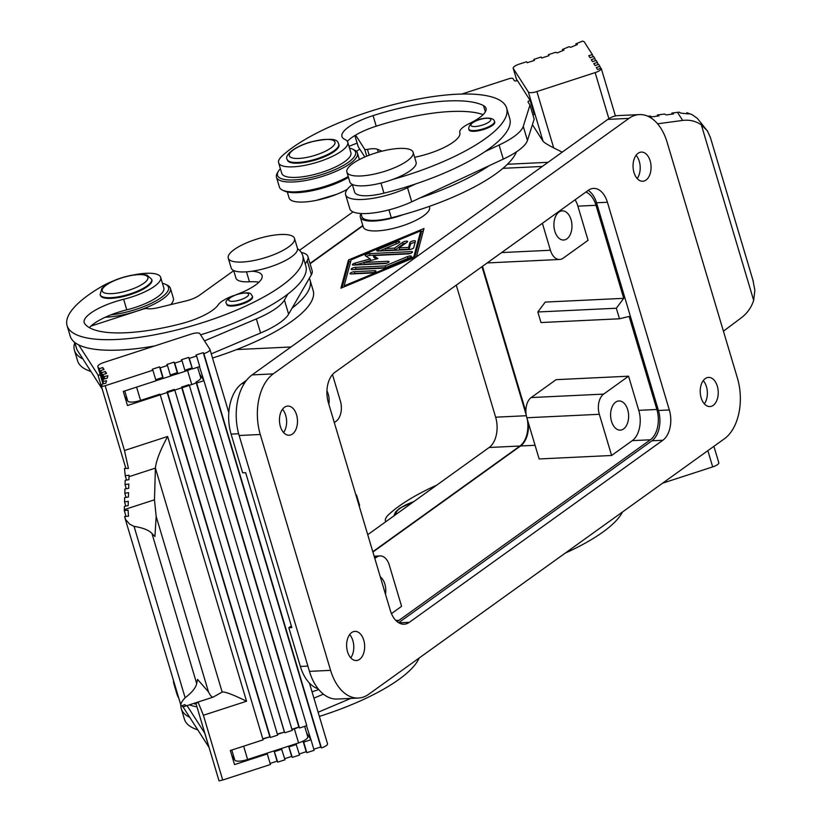 <?xml version="1.0" encoding="UTF-8"?>
<svg xmlns="http://www.w3.org/2000/svg" width="822" height="822" viewBox="0 0 822 822"><rect width="100%" height="100%" fill="white"/><g stroke="black" fill="none" stroke-linecap="round" stroke-linejoin="round"><path stroke-width="1.23" d="M318.155 688.795A38.408 23.704 -92.7 0 1 300.359 666.447L288.82 627.72L291.841 627.576L245.665 472.681L242.644 472.825L231.095 434.098A38.408 23.704 -92.7 0 1 241.904 383.597L246.569 380.247M396.944 621.494A23.047 14.221 87.3 0 0 399.04 620.312L650.387 439.78A23.047 14.221 87.3 0 0 656.87 409.479L629.128 316.439L619.49 318.782L616.336 308.229L623.734 298.335L596.001 205.295L577.887 206.158L588.059 240.312L563.142 258.211A15.361 9.484 87.3 0 1 559.679 259.475L487.21 262.937M310.089 263.77L362.913 225.824M423.998 228.506L348.497 259.968L340.925 288.173L416.435 256.721L423.998 228.506M332.489 374.565L340.4 401.095A15.361 9.484 87.3 0 1 336.075 421.296L334.307 422.57M355.905 495.019L356.471 494.875L359.625 505.438L359.183 506.023M355.864 494.906L356.471 494.875M374.811 558.457L376.589 557.193L374.462 557.285M376.589 557.193A15.361 9.484 87.3 0 1 380.052 555.919A15.361 9.484 87.3 0 1 389.309 565.146L401.588 606.338L391.457 613.613M398.66 622.727L651.969 440.777A23.047 14.221 87.3 0 0 658.453 410.476L596.536 202.767A23.047 14.221 87.3 0 0 588.172 190.416M596.001 205.295A23.047 14.221 87.3 0 0 585.87 192.071M385.508 594.347A14.601 9.011 87.3 0 0 385.806 590.741A14.601 9.011 87.3 0 0 380.278 576.787M328.841 404.239A14.601 9.011 87.3 0 0 329.139 400.633A14.601 9.011 87.3 0 0 326.94 390.84M611.609 455.491L632.272 440.643A23.047 14.221 87.3 0 0 638.756 410.342L628.573 376.199L556.104 379.661L531.187 397.56A15.361 9.484 -92.7 0 0 526.861 417.761L539.14 458.953L611.609 455.491L599.33 414.298A15.361 9.484 87.3 0 1 603.646 394.098L628.573 376.199M528.371 422.816A23.047 14.221 -92.7 0 1 520.552 445.986L372.9 552.045M623.734 298.335L545.233 302.085L537.835 311.98L540.989 322.543L619.49 318.782M291.337 625.912L288.82 627.72M501.636 252.58L550.421 250.248L542.386 223.307M577.887 206.158A23.047 14.221 87.3 0 0 575.133 199.787M550.421 250.248A15.361 9.484 87.3 0 0 559.679 259.475M566.933 238.822A14.601 9.011 87.3 0 0 571.968 226.225A14.601 9.011 87.3 0 0 562.248 210.864A14.601 9.011 87.3 0 0 558.95 212.066A14.601 9.011 87.3 0 0 554.234 228.619A14.601 9.011 87.3 0 0 563.635 240.024A14.601 9.011 87.3 0 0 566.933 238.822M537.835 311.98L616.336 308.229M482.504 266.318L525.905 411.894M615.627 402.163A14.601 9.011 87.3 0 0 610.91 418.727A14.601 9.011 87.3 0 0 620.312 430.122A14.601 9.011 87.3 0 0 623.6 428.92A14.601 9.011 87.3 0 0 628.635 416.322A14.601 9.011 87.3 0 0 618.915 400.961A14.601 9.011 87.3 0 0 615.627 402.163M309.986 263.43L362.821 225.485M367.732 534.701L489.152 447.487A23.047 14.221 87.3 0 0 495.635 417.186L456.272 285.152M299.496 250.32L352.998 211.891M372.798 551.706L519.946 446.017L489.152 447.487M527.241 419.025A23.047 14.221 -92.7 0 1 519.946 446.017M526.234 415.048L482 266.677M283.59 432.526A14.601 9.011 87.3 0 0 282.48 409.284M284.484 407.27A14.601 9.011 87.3 0 0 279.768 423.823A14.601 9.011 87.3 0 0 289.169 435.228A14.601 9.011 87.3 0 0 292.457 434.026A14.601 9.011 87.3 0 0 297.174 417.463A14.601 9.011 87.3 0 0 287.772 406.068A14.601 9.011 87.3 0 0 284.484 407.27M638.067 153.293A14.601 9.011 87.3 0 0 633.361 169.856A14.601 9.011 87.3 0 0 642.753 181.251A14.601 9.011 87.3 0 0 646.051 180.049A14.601 9.011 87.3 0 0 650.757 163.496A14.601 9.011 87.3 0 0 641.366 152.091A14.601 9.011 87.3 0 0 638.067 153.293M351.652 632.57A14.601 9.011 87.3 0 0 346.935 649.133A14.601 9.011 87.3 0 0 356.337 660.528A14.601 9.011 87.3 0 0 359.625 659.326A14.601 9.011 87.3 0 0 364.341 642.773A14.601 9.011 87.3 0 0 354.94 631.368A14.601 9.011 87.3 0 0 351.652 632.57M651.969 440.777L662.84 440.253L409.366 622.316A23.047 14.221 87.3 0 1 404.167 624.217A23.047 14.221 87.3 0 1 390.296 610.376L328.368 402.667A23.047 14.221 87.3 0 1 334.852 372.366L588.326 190.303A23.047 14.221 87.3 0 1 593.525 188.413A23.047 14.221 87.3 0 1 607.407 202.253L669.324 409.952L658.453 410.476M662.84 440.253A23.047 14.221 87.3 0 0 669.324 409.952M705.235 378.603A14.601 9.011 87.3 0 0 700.529 395.156A14.601 9.011 87.3 0 0 709.92 406.561A14.601 9.011 87.3 0 0 713.219 405.359A14.601 9.011 87.3 0 0 717.925 388.806A14.601 9.011 87.3 0 0 708.533 377.401A14.601 9.011 87.3 0 0 705.235 378.603M724.459 438.743L368.739 694.241A46.094 28.441 87.3 0 1 358.351 698.042A46.094 28.441 87.3 0 1 330.588 670.351L260.276 434.489A46.094 28.441 87.3 0 1 273.243 373.887L628.953 118.378A46.094 28.441 87.3 0 1 639.352 114.587A46.094 28.441 87.3 0 1 667.115 142.268L737.426 378.141A46.094 28.441 87.3 0 1 724.459 438.743M637.184 178.549A14.601 9.011 87.3 0 0 636.074 155.317M350.758 657.826A14.601 9.011 87.3 0 0 349.648 634.594M704.351 403.859A14.601 9.011 87.3 0 0 703.231 380.617M639.352 114.587L618.216 115.594A46.094 28.441 87.3 0 0 607.818 119.396L252.107 374.894A46.094 28.441 87.3 0 0 239.14 435.496L309.452 671.369A46.094 28.441 87.3 0 0 337.215 699.049L358.351 698.042M436.749 485.124A122.92 35.921 -16.6 0 0 388.601 514.685A36.065 10.542 -16.6 0 0 385.456 521.138A36.065 10.542 -16.6 0 0 385.724 521.775M584.134 41.717L592.374 54.56L588.737 55.752L589.991 57.704L593.628 56.523L594.892 58.485L591.244 59.667L592.508 61.629L596.145 60.438L597.399 62.4L593.761 63.582L595.025 65.544L598.663 64.363L599.916 66.325L596.279 67.507L597.532 69.469L601.18 68.277A7.686 2.25 163.4 0 1 601.252 68.452A7.686 2.25 163.4 0 1 595.149 72.603L536.889 91.55A7.686 2.25 163.4 0 1 528.351 91.961L513.257 68.442A7.686 2.25 163.4 0 1 513.185 68.267A7.686 2.25 163.4 0 1 519.288 64.116L526.573 61.753L527.2 62.729L534.485 60.355L533.848 59.379L541.133 57.016L541.76 57.992L549.045 55.629L548.418 54.642L555.703 52.279L557.244 52.916L563.954 50.121L562.402 49.484L569.112 46.69L570.663 47.327L577.373 44.532L575.821 43.895L582.531 41.1L584.134 41.717M593.022 56.718L592.374 54.56M532.42 124.687L543.044 141.24C544.38 142.709 547.925 144.929 553.689 147.878L562.238 152.132M718.716 462.57A7.686 2.25 163.4 0 1 718.798 462.735A7.686 2.25 163.4 0 1 712.695 466.896L662.573 483.192M647.921 116.272L650.11 115.984L651.733 116.868L658.977 115.892L657.353 115.008L664.608 114.032L666.231 114.926L673.485 113.95L671.862 113.066L679.126 112.141L680.77 113.097L688.569 113.95L686.832 112.676L687.11 113.611M598.046 64.558L597.399 62.4M595.529 60.643L594.892 58.485M517.254 80.7L517.038 79.981L517.459 80.648A3.843 1.12 163.4 0 1 514.253 80.556L512.99 78.593A3.843 1.12 -16.6 0 0 508.726 78.799L461.82 94.047M346.894 172.075A34.575 10.1 -16.6 0 0 347.254 172.856A34.575 10.1 -16.6 0 0 384.295 171.459A34.575 10.1 -16.6 0 0 413.147 152.317A34.575 10.1 -16.6 0 0 412.788 151.546A34.575 10.1 -16.6 0 0 375.746 152.943A34.575 10.1 -16.6 0 0 346.894 172.075L349.833 181.929A34.575 10.1 -16.6 0 0 350.193 182.71A34.575 10.1 -16.6 0 0 392.762 179.443A122.92 35.921 -16.6 0 0 506.629 108.062A122.92 35.921 -16.6 0 0 505.355 105.298A122.92 35.921 -16.6 0 0 404.578 101.907A122.92 35.921 -16.6 0 0 281.761 156.314A36.065 10.542 -16.6 0 0 278.617 162.756A36.065 10.542 -16.6 0 0 278.987 163.578A36.065 10.542 -16.6 0 0 317.641 162.119A36.065 10.542 -16.6 0 0 347.737 142.155A36.065 10.542 -16.6 0 0 347.367 141.343A36.065 10.542 -16.6 0 0 344.942 139.452A38.408 11.231 163.4 0 1 342.363 137.449A38.408 11.231 163.4 0 1 341.962 136.586A38.408 11.231 163.4 0 1 373.065 115.625A106.017 30.979 163.4 0 1 483.49 105.576A38.408 11.231 163.4 0 1 485.607 107.363A38.408 11.231 163.4 0 1 486.008 108.227A38.408 11.231 163.4 0 1 469.609 123.403A23.047 6.74 -16.6 0 0 459.775 132.506A23.047 6.74 -16.6 0 0 459.786 132.568A38.408 11.231 163.4 0 1 459.817 132.661A38.408 11.231 163.4 0 1 414.627 157.259M483.131 114.628A106.017 30.979 -16.6 0 0 376.209 126.187A38.408 11.231 -16.6 0 0 355.607 135.096L364.66 149.193A3.843 1.12 -16.6 0 0 367.434 149.378A15.361 4.49 163.4 0 1 377.39 149.265L382.014 151.176M352.371 184.59A42.251 12.351 -16.6 0 0 345.62 194.691A42.251 12.351 -16.6 0 0 346.052 195.636A42.251 12.351 -16.6 0 0 407.527 187.735L415.788 183.881A122.92 35.921 -16.6 0 0 485.134 151.536A122.92 35.921 -16.6 0 0 509.774 118.625L506.629 108.062M352.319 184.426L354.58 192.009A32.901 9.617 -16.6 0 0 354.929 192.759A32.901 9.617 -16.6 0 0 383.966 193.17A122.92 35.921 -16.6 0 0 415.788 183.881M532.964 115.111A3.843 1.12 163.4 0 1 534.29 114.402A3.843 1.12 163.4 0 1 534.362 114.371M345.62 194.691L349.812 208.767A42.251 12.351 -16.6 0 0 350.254 209.723A42.251 12.351 -16.6 0 0 411.719 201.811L419.991 197.958A122.92 35.921 -16.6 0 0 489.337 165.612L503.29 159.108A53.779 15.721 -16.6 0 0 527.457 140.449L534.166 119.128L529.974 105.052L528.084 102.113A3.843 1.12 163.4 0 1 528.043 102.02A3.843 1.12 163.4 0 1 530.087 100.325L517.459 80.648M356.399 151.361A38.408 11.231 163.4 0 1 359.81 149.183L358.238 146.727A11.529 3.37 163.4 0 1 358.115 146.47L354.857 135.548M357.128 143.141A122.92 35.921 -16.6 0 0 348.99 146.347M280.394 168.736A40.72 11.898 -16.6 0 0 278.339 171.315L277.322 173.01A42.251 12.351 -16.6 0 0 276.459 177.203L279.398 187.056A42.251 12.351 -16.6 0 0 279.84 188.012A42.251 12.351 -16.6 0 0 282.419 190.098L284.196 190.961A40.72 11.898 -16.6 0 0 348.477 177.377M276.459 177.203A42.251 12.351 -16.6 0 0 276.901 178.158A42.251 12.351 -16.6 0 0 322.183 176.442A42.251 12.351 -16.6 0 0 357.447 153.056A42.251 12.351 -16.6 0 0 357.005 152.111A42.251 12.351 -16.6 0 0 354.436 150.025L352.648 149.162A40.72 11.898 -16.6 0 0 349.525 148.124M278.339 171.315A40.72 11.898 -16.6 0 0 277.939 176.268A40.72 11.898 -16.6 0 0 323.2 174.11A40.72 11.898 -16.6 0 0 355.135 151.176A40.72 11.898 -16.6 0 0 352.648 149.162M347.387 141.374A38.408 11.231 163.4 0 1 355.607 135.096M278.617 162.756L281.761 173.319A36.065 10.542 -16.6 0 0 282.141 174.13A36.065 10.542 -16.6 0 0 320.786 172.682A36.065 10.542 -16.6 0 0 350.891 152.717L347.737 142.155M485.134 151.536L499.088 145.021A53.779 15.721 -16.6 0 0 523.265 126.362L529.974 105.052M489.337 165.612L419.991 197.958M359.81 149.183L364.814 156.971M360.992 213.525L361.927 216.659A32.901 9.617 -16.6 0 0 362.276 217.398A32.901 9.617 -16.6 0 0 391.313 217.809A122.92 35.921 -16.6 0 0 403.253 214.645A122.92 35.921 -16.6 0 0 516.432 151.865M287.33 191.988L289.108 197.968A36.065 10.542 -16.6 0 0 289.488 198.78A36.065 10.542 -16.6 0 0 312.596 201.041A36.065 10.542 -16.6 0 0 347.316 189.286M403.253 214.645A34.575 10.1 163.4 0 1 360.683 217.912A34.575 10.1 163.4 0 1 360.324 217.131A34.575 10.1 163.4 0 1 361.043 213.679M429.279 206.404L429.526 207.236A34.575 10.1 163.4 0 1 400.674 226.379A34.575 10.1 163.4 0 1 363.622 227.776A34.575 10.1 163.4 0 1 363.262 226.995L360.324 217.131M530.087 100.325L534.29 114.402M600.563 68.483L599.916 66.325M392.762 179.443A34.575 10.1 -16.6 0 0 416.086 162.181L413.147 152.317M287.197 159.437L287.412 160.136A26.89 7.86 -16.6 0 0 287.69 160.742A26.89 7.86 -16.6 0 0 316.501 159.663A26.89 7.86 -16.6 0 0 338.941 144.775L338.13 142.751C336.958 138.404 327.557 138.219 309.935 142.185C289.58 148.463 284.751 157.166 287.197 159.437A26.89 7.86 -16.6 0 0 287.484 160.043A26.89 7.86 -16.6 0 0 316.295 158.954A26.89 7.86 -16.6 0 0 338.736 144.076M494.741 122.088A13.44 3.925 163.4 0 1 483.521 129.527A13.44 3.925 163.4 0 1 469.115 130.071A13.44 3.925 163.4 0 1 468.972 129.763L468.766 129.064A13.44 3.925 -16.6 0 0 468.91 129.362A13.44 3.925 -16.6 0 0 483.315 128.818A13.44 3.925 -16.6 0 0 494.536 121.379L494.741 122.088M548.736 55.721L548.418 54.642M534.177 60.458L533.848 59.379M723.432 331.184L741.454 317.682C747.301 313.213 751.37 307.438 753.661 300.379L701.341 124.872L707.31 130.749L710.393 137.551M657.549 123.793L682.65 120.433C689.576 119.591 695.813 121.07 701.341 124.872M707.773 131.438L697.262 118.265L692.124 114.69L686.832 112.676M657.672 116.066L657.353 115.008M752.973 280.405L754.873 290.31L753.661 300.379M672.18 114.124L671.862 113.066M576.16 45.035L575.821 43.895M562.751 50.625L562.402 49.484M565.156 553.165A122.92 35.921 -16.6 0 0 622.49 511.983M301.263 252.416A42.251 12.351 163.4 0 1 307.952 256.618L312.155 270.705A42.251 12.351 163.4 0 1 311.384 274.733L309.329 278.288A122.92 35.921 163.4 0 1 310.028 280.045L313.182 290.608A122.92 35.921 163.4 0 1 215.508 357.077A122.92 35.921 163.4 0 1 212.528 358.032M90.954 371.493A122.92 35.921 163.4 0 1 77.587 360.837L74.442 350.285A122.92 35.921 163.4 0 1 74.792 342.62M307.952 256.618A42.251 12.351 163.4 0 1 307.192 260.656L305.25 264.006M89.362 327.649A38.408 11.231 163.4 0 1 90.872 326.108L143.254 309.072A3.843 1.12 163.4 0 1 146.974 308.579A15.361 4.49 -16.6 0 0 158.009 307.695L185.926 300.944A15.361 4.49 -16.6 0 0 189.779 299.845A15.361 4.49 -16.6 0 0 199.335 295.355L233.725 270.654M233.674 270.51L235.935 278.093A32.901 9.617 163.4 0 0 249.456 281.782A38.408 11.231 163.4 0 1 258.93 282.223M310.028 280.045A122.92 35.921 163.4 0 1 292.087 308.147L288.614 314.158A53.779 15.721 163.4 0 1 260.564 333.002L211.285 353.861M74.73 342.414L76.806 349.381A11.529 3.37 -16.6 0 0 76.929 349.638L82.909 358.978A122.92 35.921 163.4 0 1 74.442 350.285M162.468 283.333A40.72 11.898 163.4 0 1 165.592 284.371L167.38 285.234A42.251 12.351 163.4 0 1 170.39 288.275L173.329 298.129A42.251 12.351 163.4 0 1 172.476 302.321L171.449 304.017A40.72 11.898 163.4 0 1 171.13 304.52M94.602 324.896A42.251 12.351 163.4 0 1 93.431 324.002M170.39 288.275A42.251 12.351 163.4 0 1 136.822 311.117A42.251 12.351 163.4 0 1 105.36 317.22M165.592 284.371A40.72 11.898 163.4 0 1 136.144 309.319A40.72 11.898 163.4 0 1 110.98 314.847M100.305 374.996A3.843 1.12 163.4 0 1 97.88 374.75L78.717 344.891A122.92 35.921 163.4 0 1 70.24 336.198L67.096 325.635A122.92 35.921 163.4 0 1 101.723 286.488A36.065 10.542 163.4 0 1 113.159 281.011M133.328 275A36.065 10.542 163.4 0 1 160.68 277.363L163.835 287.926A36.065 10.542 163.4 0 1 135.178 307.428A36.065 10.542 163.4 0 1 126.783 309.832A38.408 11.231 -16.6 0 0 117.844 312.391A38.408 11.231 -16.6 0 0 90.872 326.108M102.195 388.95A3.843 1.12 163.4 0 1 102.072 388.837L82.909 358.978M124.482 450.507L167.626 436.472C160.156 450.425 156.077 460.967 155.409 468.098L154.474 499.807L124.317 509.609L124.42 506.28L128.17 505.633L128.294 501.307L124.543 501.954L124.667 497.618L128.427 496.971L128.551 492.645L124.8 493.292L124.923 488.967L128.674 488.319L128.807 483.994L125.047 484.641L125.18 480.305L128.931 479.668L129.023 475.219L125.232 475.733L124.482 468.468L128.427 468.468L124.482 450.507L105.175 385.744L152.902 370.219L152.275 369.242L159.55 366.879L160.187 367.855L167.462 365.492L166.835 364.506L174.12 362.142L174.747 363.118L182.032 360.755L181.405 359.769L188.68 357.406L189.317 358.382L196.592 356.018L195.965 355.032L203.25 352.669L203.877 353.645A7.686 2.25 -16.6 0 0 209.98 349.494A7.686 2.25 -16.6 0 0 209.898 349.319L199.838 333.64A7.686 2.25 -16.6 0 0 191.3 334.051L103.911 362.461A7.686 2.25 -16.6 0 0 97.808 366.622A7.686 2.25 -16.6 0 0 97.89 366.797L99.143 368.749L102.791 367.568L103.428 369.725M102.791 367.568L104.045 369.53L100.407 370.712L101.661 372.674L105.298 371.493L106.562 373.445L102.914 374.627L104.199 378.932M105.298 371.493L105.946 373.65M101.661 372.674L103.572 379.086M100.407 370.712L103.223 380.165M99.143 368.749L102.904 381.357M102.914 374.627L104.826 378.778M104.178 376.589L107.857 375.705L107.189 378.202L103.51 379.096L102.832 381.603L106.521 380.709L105.843 383.216L102.164 384.11L101.496 386.617L105.175 385.744M124.739 396.338L127.749 401.033A11.529 3.37 -16.6 0 0 140.562 400.417L159.797 394.159L160.249 394.868L127.472 405.523L123.279 391.436L156.046 380.781L152.902 370.219M195.934 703.406L219.042 780.9L222.711 780.016L203.404 715.263L198.123 702.276L194.711 704.064L194.208 703.283M222.711 780.027L270.438 764.511L267.294 753.949L234.527 764.604L230.324 750.517L263.091 739.862L160.249 394.868M306.483 725.764L310.983 739.738L303.708 742.112L303.082 741.125A11.529 3.37 163.4 0 1 298.581 742.924L295.971 743.776L299.568 755.038L292.293 757.401L288.686 746.14L281.412 748.513L285.008 759.775L277.723 762.138L274.127 750.876L266.842 753.25L267.294 753.949M296.423 744.475L289.139 746.849M281.854 749.212L274.579 751.575M313.819 749.222L320.786 746.951L321.423 747.938A7.686 2.25 -16.6 0 0 327.526 743.776A7.686 2.25 -16.6 0 0 327.444 743.612M299.249 753.959L306.226 751.688L306.853 752.675L314.138 750.301L310.983 739.738M284.689 758.696L291.656 756.425L292.293 757.401M270.119 763.433L277.096 761.162L277.723 762.138M266.842 753.25L247.607 759.497L243.641 746.191M231.783 755.418L234.794 760.114A11.529 3.37 -16.6 0 0 247.607 759.497M291.902 729.32L298.838 727.059A11.529 3.37 163.4 0 1 294.389 728.847L291.995 729.617M318.782 689.566A122.92 35.921 163.4 0 1 315.001 690.809A122.92 35.921 163.4 0 1 312.021 691.775M196.972 706.889A122.92 35.921 163.4 0 1 189.348 704.865M204.832 733.255A3.843 1.12 163.4 0 1 204.719 733.132L187.056 705.605M323.416 694.138L313.922 698.155M178.466 697.508A122.92 35.921 163.4 0 1 177.079 694.58L173.935 684.017A122.92 35.921 163.4 0 1 173.483 680.801M183.357 706.807L183.645 707.763A11.529 3.37 -16.6 0 0 183.758 708.019L189.748 717.349A122.92 35.921 163.4 0 1 181.282 708.656A122.92 35.921 163.4 0 1 180.83 705.451M209.035 747.332A3.843 1.12 163.4 0 1 208.911 747.208L189.748 717.349M350.819 698.402L318.124 712.242M175.312 686.945A122.92 35.921 163.4 0 1 173.935 684.017M281.412 748.513L274.127 750.876M295.971 743.776L288.686 746.14M277.343 734.046L284.494 732.063L277.425 734.354M262.773 738.783L269.924 736.8L262.865 739.091M310.356 738.762L306.616 732.936M306.226 751.688L303.041 741.146A11.529 3.37 -16.6 0 0 307.736 736.697L304.654 726.35M284.946 732.762L292.221 730.398L189.379 385.395L182.094 387.758L284.494 732.063M167.205 392.526L269.75 736.522M167.082 391.796L174.356 389.423L174.809 390.131L167.534 392.495L167.082 391.796L167.287 392.495L160.208 394.807M181.765 387.789L284.309 731.786M182.094 387.758L181.641 387.059L181.857 387.768L174.767 390.07M174.809 390.131L277.661 735.135L270.376 737.498L269.924 736.8M199.438 366.674L203.938 380.658L196.664 383.031L195.985 382.055A11.529 3.37 -16.6 0 0 200.691 377.617L197.609 367.27M203.311 379.682L199.571 373.856M196.592 356.018L199.746 366.581L192.461 368.944L188.68 357.406M189.317 358.382L192.461 368.944M184.858 370.229L191.834 367.968M174.747 363.118L177.891 373.681L185.176 371.318L182.032 360.755M170.288 374.966L177.264 372.705L177.891 373.681M174.12 362.142L177.264 372.705M160.187 367.855L163.331 378.418L170.616 376.044L167.462 365.492M155.728 379.702L162.705 377.432L163.331 378.418M159.55 366.879L162.705 377.432M195.985 382.055L196.201 382.764A11.529 3.37 163.4 0 1 191.742 384.542L189.337 385.333M192.225 368.575A11.529 3.37 163.4 0 1 187.55 370.465L185.155 371.246M237.219 294.317A38.408 11.231 -16.6 0 0 262.095 275.534A38.408 11.231 -16.6 0 0 252.015 271.219A34.575 10.1 163.4 0 0 269.976 266.945A34.575 10.1 163.4 0 0 297.543 248.686A122.92 35.921 163.4 0 1 302.681 255.406L305.835 265.968A122.92 35.921 163.4 0 1 287.885 294.06L284.422 300.071A53.779 15.721 163.4 0 1 256.372 318.915L204.483 340.883M287.885 294.06A122.92 35.921 163.4 0 1 208.161 332.437A122.92 35.921 163.4 0 1 200.589 334.821M154.844 345.908A122.92 35.921 163.4 0 1 78.717 344.891M177.86 373.62L170.596 375.983M163.29 378.356L156.026 380.709M181.641 387.059L188.926 384.696L189.379 385.395M167.534 392.495L270.376 737.498M298.838 727.059L299.506 728.025L306.791 725.662L203.938 380.658M196.026 382.045L298.879 727.049M196.664 383.031L299.506 728.025M203.25 352.669L320.786 746.951M303.708 742.112L306.853 752.675M419.138 658.042A122.92 35.921 163.4 0 1 322.347 715.459A122.92 35.921 163.4 0 1 319.368 716.414M197.783 729.874A122.92 35.921 163.4 0 1 184.426 719.219L181.282 708.656M274.034 750.907L277.096 761.162M288.604 746.171L291.656 756.425M203.877 353.645L321.423 747.938M167.626 436.472L246.559 701.238C233.366 694.775 225.279 691.692 222.32 691.99L213.104 697.138C211.932 697.446 210.401 695.72 208.5 691.949L197.527 679.362L196.694 683.575C195.77 687.85 191.916 692.576 185.135 697.744C181.508 701.649 180.182 704.454 181.169 706.149L184.662 704.629L186.409 705.759L183.07 706.889M124.317 509.609L124.307 510.657L128.078 510.082L128.499 516.226L124.625 516.483L125.602 519.494L129.722 524.241L134.037 526.347C142.781 527.765 148.741 530.108 151.916 533.396L154.937 536.519L156.17 516.442L154.474 499.807M124.882 517.768L181.169 706.149M124.307 510.657L126.013 516.391M182.422 705.615L182.833 706.971M124.543 501.954L125.766 506.044M124.8 493.292L126.023 497.392M125.047 484.641L126.269 488.73M125.232 475.733L126.526 480.079M101.496 386.617L125.9 468.478M102.832 381.603L103.49 383.792M292.087 308.147L309.329 278.288M302.681 255.406A122.92 35.921 163.4 0 1 205.017 321.875A122.92 35.921 163.4 0 1 67.096 325.635M160.68 277.363A36.065 10.542 163.4 0 1 132.023 296.865A36.065 10.542 163.4 0 1 123.639 299.27A38.408 11.231 -16.6 0 0 114.7 301.828A38.408 11.231 -16.6 0 0 84.173 322.604A38.408 11.231 -16.6 0 0 84.676 323.621A106.017 30.979 -16.6 0 0 180.881 323.786A38.408 11.231 -16.6 0 0 188.618 321.536A38.408 11.231 -16.6 0 0 218.19 304.839A23.047 6.74 163.4 0 1 234.116 295.447M241.915 304.14A13.44 3.925 -16.6 0 0 252.59 296.865L252.385 296.167A13.44 3.925 163.4 0 1 241.699 303.431A13.44 3.925 163.4 0 1 226.615 303.842L226.831 304.551A13.44 3.925 -16.6 0 0 241.915 304.14M130.523 294.523A26.89 7.86 163.4 0 1 100.356 295.355L100.14 294.646A26.89 7.86 163.4 0 0 130.318 293.824A26.89 7.86 163.4 0 0 151.68 279.285L151.895 279.983A26.89 7.86 163.4 0 1 130.523 294.523M228.249 258.149A34.575 10.1 -16.6 0 0 267.037 257.091A34.575 10.1 -16.6 0 0 294.502 238.401A34.575 10.1 -16.6 0 0 255.714 239.459A34.575 10.1 -16.6 0 0 228.249 258.149L231.188 268.003A34.575 10.1 -16.6 0 0 252.015 271.219M297.543 248.686A34.575 10.1 -16.6 0 0 297.441 248.254L294.502 238.401M420.802 230.807L413.815 256.844L344.13 285.881L351.117 259.844L420.802 230.807L421.326 232.564L414.648 257.461M354.385 271.681A2.877 0.843 163.4 0 0 351.405 272.442A2.877 0.843 163.4 0 0 350.028 273.654A2.877 0.843 163.4 0 0 351.189 273.973L371.565 272.996A2.877 0.843 163.4 0 0 374.544 272.236A2.877 0.843 163.4 0 0 375.921 271.034A2.877 0.843 163.4 0 0 374.76 270.705L354.385 271.681L354.909 273.438L373.784 272.534M355.556 267.335A2.877 0.843 163.4 0 0 352.576 268.106A2.877 0.843 163.4 0 0 351.189 269.308A2.877 0.843 163.4 0 0 352.361 269.637L383.175 268.157A2.877 0.843 163.4 0 0 385.939 267.489L409.757 257.574A2.877 0.843 163.4 0 0 411.349 256.269A2.877 0.843 163.4 0 0 407.424 256.608L385.066 265.927L355.556 267.335L356.08 269.102L385.395 267.695M378.408 249.426A2.877 0.843 163.4 0 0 376.815 250.731A2.877 0.843 163.4 0 0 377.976 251.059L409.325 249.559A2.877 0.843 163.4 0 0 413.682 247.741L415.429 241.236A2.877 0.843 163.4 0 0 415.429 241.082A2.877 0.843 163.4 0 0 412.675 241.021A2.877 0.843 163.4 0 0 409.901 242.572L408.596 247.453L399.112 247.905L407.096 242.171A2.877 0.843 163.4 0 0 407.589 241.452A2.877 0.843 163.4 0 0 405.554 241.236A2.877 0.843 163.4 0 0 402.564 242.387L394.581 248.121L385.086 248.573L398.156 243.127A2.877 0.843 163.4 0 0 399.759 241.832A2.877 0.843 163.4 0 0 395.834 242.171L378.408 249.426L378.88 251.018M369.551 253.608A2.877 0.843 163.4 0 0 366.571 254.368A2.877 0.843 163.4 0 0 365.194 255.57A2.877 0.843 163.4 0 0 365.338 255.745L370.219 258.93L355.145 263.061A2.877 0.843 163.4 0 0 352.412 264.756A2.877 0.843 163.4 0 0 353.583 265.074L384.665 263.595A2.877 0.843 163.4 0 0 387.645 262.824A2.877 0.843 163.4 0 0 389.022 261.622A2.877 0.843 163.4 0 0 387.861 261.293L363.766 262.444L377.935 258.56L373.352 255.56L408.154 253.895A2.877 0.843 163.4 0 0 411.134 253.135A2.877 0.843 163.4 0 0 412.51 251.933A2.877 0.843 163.4 0 0 411.349 251.604L369.551 253.608L370.075 255.365L410.373 253.433M348.497 259.968L349.021 261.725L350.809 260.985M421.07 231.701L423.402 230.735M342.055 287.71L349.021 261.725M344.13 285.881L344.377 286.734M413.815 256.844L414.072 257.697M352.689 273.901A2.877 0.843 163.4 0 1 354.909 273.438M353.861 269.565A2.877 0.843 163.4 0 1 356.08 269.102M385.066 265.927L385.58 267.633M408.596 247.453L409.12 249.21L410.435 244.329A2.877 0.843 163.4 0 1 412.202 243.107A2.877 0.843 163.4 0 1 415.079 242.511M399.112 247.905L399.636 249.662L409.12 249.21M379.415 250.987L385.107 248.624M385.086 248.573L385.621 250.34L395.105 249.878L403.088 244.144A2.877 0.843 163.4 0 1 405.893 243.035M394.581 248.121L395.105 249.878M373.352 255.56L373.876 257.327L376.404 258.981M363.766 262.444L364.29 264.211L386.885 263.132M355.083 265.003A2.877 0.843 163.4 0 1 355.669 264.828L363.807 262.588M370.219 258.93L370.701 260.543M366.448 256.464A2.877 0.843 163.4 0 1 370.075 255.365M172.476 302.321A42.251 12.351 163.4 0 1 170.699 304.623M282.419 190.098A42.251 12.351 -16.6 0 0 348.22 176.525M241.904 383.597L244.268 383.484M231.095 434.098L238.637 433.739M300.359 666.447L307.88 666.087M542.325 166.445L502.961 168.325M290.978 346.976L236.602 349.576M399.04 620.312L395.844 620.466M650.387 439.78L632.272 440.643M520.552 445.986L535.071 445.288M526.861 417.761L599.33 414.298M656.87 409.479L638.756 410.342M603.646 394.098L531.187 397.56M495.635 417.186L526.357 415.716M607.407 202.253L596.536 202.767M398.814 622.819L409.366 622.316M607.818 119.396L628.953 118.378M330.588 670.351L309.452 671.369M239.14 435.496L260.276 434.489M252.107 374.894L273.243 373.887M413.651 501.718A23.817 6.956 -16.6 0 0 396.194 514.253M712.695 466.896L707.855 450.662M608.886 118.676L595.149 72.603M553.689 147.878L536.889 91.55M483.49 105.576L485.35 111.823M523.265 126.362L527.457 140.449M499.088 145.021L503.29 159.108M407.527 187.735L411.719 201.811M377.39 149.265L378.264 152.183M367.434 149.378L369.17 155.204M364.66 149.193L366.735 156.159M354.899 135.527L358.238 146.727M388.95 209.898L391.313 217.809M380.956 183.08L383.966 193.17M334.708 141.6A23.817 6.956 -16.6 0 0 308.229 142.864A23.817 6.956 -16.6 0 0 289.55 156.272A23.817 6.956 -16.6 0 0 316.028 155.009A23.817 6.956 -16.6 0 0 334.708 141.6M490.642 119.211A10.367 3.031 -16.6 0 0 479.113 119.755A10.367 3.031 -16.6 0 0 470.975 125.602A10.367 3.031 -16.6 0 0 482.504 125.047A10.367 3.031 -16.6 0 0 490.642 119.211M373.065 115.625L376.209 126.187M543.044 141.24L528.351 91.961M516.935 80.761L513.257 68.442M682.65 120.433L677.441 112.316M311.384 274.733L307.192 260.656M76.929 349.638L74.781 342.455M102.072 388.837L97.88 374.75M97.89 366.797L102.986 383.905M246.559 701.238L203.404 715.263M183.758 708.019L183.398 706.797M208.911 747.208L204.719 733.132M234.794 760.114L231.794 750.044M298.581 742.924L294.389 728.847M127.749 401.033L124.749 390.964M140.562 400.417L136.596 387.111M191.742 384.542L187.55 370.465M260.564 333.002L256.372 318.915M288.614 314.158L284.422 300.071M129.013 476.678L155.409 468.098L222.166 692.052M156.17 516.442L208.5 691.949M134.037 526.347L185.135 697.744M151.916 533.396L196.694 683.575M249.456 281.782L246.487 271.815M240.363 299.835A10.367 3.031 163.4 0 1 228.835 300.379A10.367 3.031 163.4 0 1 236.962 294.543A10.367 3.031 163.4 0 1 248.491 293.988A10.367 3.031 163.4 0 1 240.363 299.835M128.972 290.217A23.817 6.956 163.4 0 1 102.493 291.491A23.817 6.956 163.4 0 1 121.173 278.072A23.817 6.956 163.4 0 1 147.652 276.808A23.817 6.956 163.4 0 1 128.972 290.217M126.783 309.832L123.639 299.27M374.76 270.705L375.13 271.938M407.424 256.608L407.938 258.324M409.901 242.572L410.435 244.329M395.834 242.171L396.348 243.887M402.564 242.387L403.088 244.144M411.349 251.604L411.719 252.837M387.861 261.293L388.231 262.526M355.145 263.061L355.669 264.828M380.052 555.919L374.144 556.206M548.068 162.314L507.431 164.256M393.841 515.949L395.588 511.911L399.728 508.222L414.041 501.441M385.652 521.826L385.456 521.138M468.766 129.064C468.252 119.457 491.053 115.152 494.063 120.361L494.536 121.379M516.904 80.761L513.185 68.267M718.798 462.735L713.907 446.325M615.421 115.953L601.252 68.452M97.808 366.622L102.966 383.915M209.98 349.494L228.804 412.634M309.421 683.051L327.526 743.776M182.946 706.941L213.104 697.138M252.385 296.167C250.371 294.06 252.405 290.865 236.849 294.44C227.838 298.242 224.427 301.376 226.615 303.842M151.68 279.285L147.097 275.175C140.768 273.562 132.085 274.497 121.06 277.97C111.823 281.011 105.38 284.587 101.743 288.686L100.14 294.646M753.404 281.761L710.116 136.544M359.378 159.55L357.447 153.056M336.64 194.311L316.47 200.332"/></g></svg>
